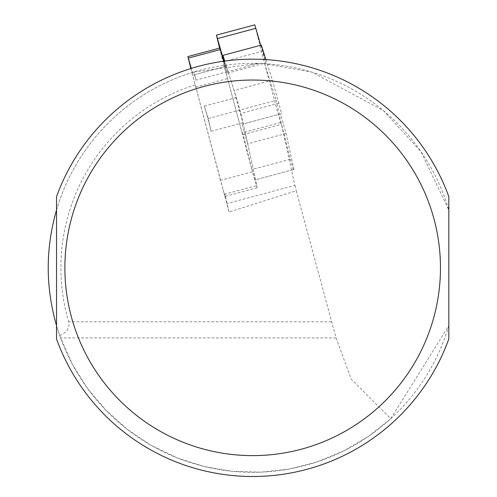 <?xml version="1.0" encoding="UTF-8"?>
<svg xmlns="http://www.w3.org/2000/svg" width="497" height="497" viewBox="0 0 497 497"><rect width="100%" height="100%" fill="white"/><g stroke="black" fill="none" stroke-linecap="round" stroke-linejoin="round"><path stroke-width="0.37" stroke-dasharray="2.48 1.86" d="M193.88 71.978L258.341 63.423L264.584 63.691L311.812 72.084L383.38 110.57L420.934 151.628L448.816 210.007L448.816 325.659L390.754 418.66L351.242 379.18L336.034 337.917L296.255 190.73L229.092 212.033L223.178 189.96A16.693 0.435 -105 0 0 225.253 196.365A16.693 0.435 -105 0 0 224.886 194.147L256.881 185.574L243.052 122.678A15.022 0.391 -105 0 0 236.317 97.542L228.067 71.537L196.073 80.11L193.88 71.978L191.923 72.574L223.178 189.96A16.693 0.435 -105 0 1 220.513 180.349L252.507 171.776A16.693 0.435 -105 0 0 257.247 187.791A16.693 0.435 -105 0 0 256.881 185.574M229.092 212.033L224.886 194.147M204.317 106.116A15.022 0.391 -105 0 1 211.057 131.251L208.255 118.528L204.317 106.116L236.317 97.542M211.057 131.251L243.052 122.678M208.255 118.528L276.183 100.332L294.901 185.362L226.961 203.565M390.754 418.66L368.327 436.472L343.632 450.972L317.154 461.887L289.416 468.988L260.95 472.15L232.329 471.305L204.099 466.466L176.826 457.731L151.038 445.275L127.251 429.333L105.917 410.23L87.46 388.331L72.245 364.065L59.752 335.624A204.484 204.484 0 0 1 191.923 72.574M59.752 335.624L64.964 332.536L67.288 330.045L68.797 326.79L69.052 324.044L68.648 321.795A191.774 191.774 0 0 1 195.035 84.925M448.816 325.659A204.484 204.484 0 0 1 56.534 325.659L56.534 339.022A208.659 208.659 0 0 0 448.816 339.022L448.816 325.659M56.534 210.007A204.484 204.484 0 0 1 448.816 210.007L448.816 196.644A208.659 208.659 0 0 0 56.534 196.644L56.534 210.007M264.584 63.691L276.183 100.332M294.901 185.362L296.255 190.73M196.073 80.11L194.364 74.73L193.19 75.047L191.302 68.4M190.854 68.543L220.513 180.349M219.891 48.016L227.539 78.601L252.507 171.776M258.341 63.423L228.067 71.537L226.359 66.157L225.184 66.474L223.681 61.193M195.545 87.174L227.539 78.601M194.364 74.73L226.359 66.157M193.19 75.047L225.184 66.474M254.799 24.85L261.397 51.514L280.445 122.597L281.513 124.331L290.304 159.226L251.942 169.508L254.905 179.939L293.963 169.471L293.267 169.657L290.304 159.226M260.708 45.258L265.727 62.914L261.304 45.097M265.901 59.59L272.437 80.203L281.606 113.664L243.244 123.946L234.075 90.485L224.743 61.05M293.963 169.471L286.055 133.5L280.557 113.95L281.606 113.664M280.445 122.597L242.082 132.873L223.035 61.796L261.397 51.514M272.437 80.203L234.075 90.485M286.055 133.5L247.692 143.782L255.601 179.752M247.692 143.782L242.194 124.225L243.244 123.946M224.364 61.1L227.365 73.196L223.948 61.156M219.587 48.097L223.035 61.796M242.082 132.873L243.151 134.606L251.942 169.508M227.365 73.196L265.727 62.914M243.151 134.606L281.513 124.331M293.267 169.657L254.905 179.939M280.557 113.95L242.194 124.225M336.034 337.917L60.572 337.917M331.375 321.795L68.648 321.795M188.233 58.143L220.227 49.57M255.576 28.385L217.214 38.66M278.96 103.152L240.598 113.428M225.253 196.365L257.247 187.791"/><path stroke-width="0.75" d="M56.534 325.659C45.463 287.104 45.463 248.556 56.534 210.007L56.534 325.659M448.816 339.022L448.816 196.644A208.659 208.659 0 0 0 56.534 196.644L56.534 339.022A208.659 208.659 0 0 0 448.816 339.022A208.659 208.659 0 0 1 56.534 339.022M191.302 68.4L187.891 56.59L190.854 68.543M223.681 61.193L219.891 48.016L187.891 56.59M223.948 61.156L216.437 35.132L254.799 24.85L260.708 45.258M224.743 61.05L222.942 55.378L261.304 45.097L265.901 59.59M222.942 55.378L224.364 61.1M216.437 35.132L219.587 48.097M56.534 196.644A208.659 208.659 0 0 1 448.816 196.644M440.466 267.833A187.791 187.791 0 0 1 158.779 430.464A187.791 187.791 0 0 1 158.779 105.196A187.791 187.791 0 0 1 440.466 267.833M188.375 58.106L220.37 49.532M255.893 28.298L217.531 38.58"/></g></svg>
